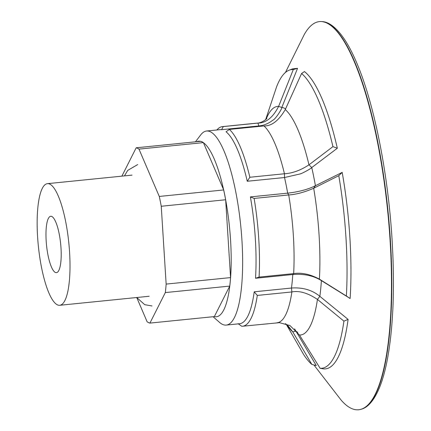 <?xml version="1.0" encoding="UTF-8"?>
<svg xmlns="http://www.w3.org/2000/svg" width="431" height="431" viewBox="0 0 431 431"><rect width="100%" height="100%" fill="white"/><g stroke="black" fill="none" stroke-linecap="round" stroke-linejoin="round"><path stroke-width="0.65" d="M151.976 305.967L144.724 304.674L136.735 297.514L147.127 321.779A88.242 22.11 -95.8 0 0 148.539 322.598A88.242 22.11 -95.8 0 0 149.923 323.094L214.342 316.596A88.242 22.11 -95.8 0 0 230.542 239.819A88.242 22.11 -95.8 0 0 196.703 141.691M195.432 141.821L200.674 134.946A97.53 24.438 84.2 0 1 206.632 131.008A97.53 24.438 84.2 0 1 241.92 240.062A97.53 24.438 84.2 0 1 226.205 325.087A97.53 24.438 84.2 0 1 219.578 322.415L213.076 316.726M226.205 325.087L239.631 323.729A97.53 24.438 -95.8 0 0 247.841 316.122A97.53 24.438 -95.8 0 0 254.204 291.803L291.475 288.043C302.718 287.24 312.179 290.004 319.856 296.339L348.103 319.398C345.877 335.83 342.591 348.393 338.238 357.089C333.874 365.671 328.842 369.588 323.158 368.828L320.12 368.306A150.101 37.61 -95.8 0 0 334.408 356.566A150.101 37.61 -95.8 0 0 343.922 321.143L348.103 319.398M255.513 278.27L259.074 277.095L293.656 273.604L292.778 274.52L255.513 278.27A97.53 24.438 -95.8 0 0 255.341 238.709A97.53 24.438 -95.8 0 0 250.395 196.902L287.666 193.142C298.888 191.865 308.133 189.392 315.4 185.734L342.192 172.389C345.904 193.541 348.458 215.139 349.859 237.185C351.233 259.214 351.324 279.649 350.128 298.494L321.37 280.608C313.542 275.673 304.011 273.642 292.778 274.52A97.53 24.438 84.2 0 1 291.475 288.043L291.879 291.943L257.296 295.434L254.204 291.803M238.106 323.697L241.737 326.262A100.321 25.138 -95.8 0 0 242.594 326.235A100.321 25.138 -95.8 0 0 251.036 318.407A100.321 25.138 -95.8 0 0 257.296 295.434M263.939 125.938A100.321 25.138 -95.8 0 1 284.444 173.763L284.519 177.524L247.249 181.262A97.53 24.438 -95.8 0 0 237.341 149.282A97.53 24.438 -95.8 0 0 226.033 131.789L229.351 129.429A100.321 25.138 -95.8 0 1 240.239 146.799A100.321 25.138 -95.8 0 1 249.861 177.254L284.444 173.763C292.466 173.284 300.644 170.304 308.973 164.831L311.753 167.557L337.333 148.237C332.84 128.637 327.722 112.114 321.984 98.667C316.23 85.316 310.39 76.282 304.453 71.562L301.576 73.48L285.274 109.566C278.695 120.728 271.578 126.186 263.939 125.938L229.351 129.429M221.572 129.688L223.312 126.585L257.9 123.094L258.848 125.938L221.572 129.688A97.53 24.438 -95.8 0 0 220.052 129.656L206.632 131.008M259.074 277.095A100.321 25.138 -95.8 0 0 258.751 238.785A100.321 25.138 -95.8 0 0 254.123 198.438L250.395 196.902M247.249 181.262L249.861 177.254M321.37 280.608L319.403 279.132C310.201 274.24 301.619 272.397 293.656 273.604A100.321 25.138 -95.8 0 0 288.711 194.952L287.666 193.142A97.53 24.438 84.2 0 0 284.519 177.518L299.723 174.038C302.093 173.655 311.791 168.144 311.753 167.557A113.682 28.484 84.2 0 1 315.417 185.723L313.687 188.25C304.415 192.258 296.092 194.494 288.711 194.952L254.123 198.438M285.274 109.566A114.856 28.78 -95.8 0 1 297.864 129.564A114.856 28.78 -95.8 0 1 308.973 164.831L332.942 146.637L337.333 148.237M332.942 146.637A150.101 37.61 -95.8 0 0 318.25 99.809A150.101 37.61 -95.8 0 0 301.576 73.48M260.324 126.305A97.53 24.438 84.2 0 0 258.848 125.927C263.772 125.523 268.454 123.589 272.904 120.136C275.188 119.581 282.219 108.709 281.831 107.421L297.568 68.313L292.735 68.847L289.19 70.178A150.101 37.61 -95.8 0 0 279.008 81.314A150.101 37.61 -95.8 0 0 276.551 86.917L265.636 119.629M285.451 72.456L304.286 34.491A195.065 48.875 84.2 0 1 321.246 21.55A195.065 48.875 84.2 0 1 390.039 239.711A195.065 48.875 84.2 0 1 360.37 409.45A195.065 48.875 84.2 0 1 341.169 400.157L313.913 364.96M338.788 175.686L313.687 188.25A114.856 28.78 -95.8 0 1 319.059 234.873A114.856 28.78 -95.8 0 1 319.403 279.132L346.357 296A150.101 37.61 -95.8 0 0 345.953 237.433A150.101 37.61 -95.8 0 0 338.788 175.686L342.192 172.389M223.312 126.585A100.321 25.138 -95.8 0 0 222.455 126.612L257.043 123.121A100.321 25.138 -95.8 0 1 257.9 123.094C266.11 122.997 273.012 117.437 278.598 106.419L281.831 107.421M266.169 119.145A114.856 28.78 -95.8 0 1 267.834 115.411A114.856 28.78 -95.8 0 1 278.598 106.419L293.29 69.574L297.568 68.313M293.29 69.574A150.101 37.61 -95.8 0 0 289.19 70.178M286.141 324.144L303.521 354.325A150.101 37.61 -95.8 0 0 311.839 364.4L292.784 331.875L287.687 325.383L285.43 323.649M286.809 324.656A114.856 28.78 -95.8 0 0 292.784 331.875L295.903 331.089L316.273 365.58L311.839 364.4M294.578 328.853L295.903 331.089M242.594 326.235L279.487 322.668L289.971 325.556L299.459 335.027L320.12 368.306M343.922 321.143L317.437 299.405C307.745 292.961 299.227 290.478 291.879 291.943A100.321 25.138 -95.8 0 1 277.176 322.744M299.459 335.027A114.856 28.78 -95.8 0 0 310.223 326.035A114.856 28.78 -95.8 0 0 317.437 299.405L319.856 296.339A113.682 28.484 84.2 0 0 321.386 280.619M346.357 296L350.128 298.494M222.455 126.612A100.321 25.138 -95.8 0 0 216.885 129.973M49.786 184.107A61.121 15.317 -95.8 0 0 47.448 183.66A61.121 15.317 -95.8 0 0 37.933 241.468A61.121 15.317 -95.8 0 0 57.382 304.836A61.121 15.317 -95.8 0 0 59.715 305.283A61.121 15.317 -95.8 0 0 69.235 247.475A61.121 15.317 -95.8 0 0 49.786 184.107M55.346 272.451A28.333 7.101 -95.8 0 0 56.429 272.656A28.333 7.101 -95.8 0 0 60.841 245.864A28.333 7.101 -95.8 0 0 51.822 216.491A28.333 7.101 -95.8 0 0 50.739 216.281A28.333 7.101 -95.8 0 0 46.327 243.079A28.333 7.101 -95.8 0 0 55.346 272.451M121.871 176.155L136.185 147.795L200.604 141.298A88.242 22.11 -95.8 0 1 203.4 142.618L138.981 149.115L159.276 196.444L223.694 189.947L203.4 142.618M166.145 284.094L230.563 277.596L225.666 199.758L161.248 206.255L166.145 284.094A88.242 22.11 -95.8 0 1 165.321 292.584L149.923 323.094M214.342 316.596L229.739 286.087L165.321 292.584M161.248 206.255A88.242 22.11 -95.8 0 0 159.276 196.444M138.981 149.115A88.242 22.11 -95.8 0 0 136.185 147.795M225.666 199.758A88.242 22.11 -95.8 0 0 223.694 189.947M229.739 286.087A88.242 22.11 -95.8 0 0 230.563 277.596M281.836 107.411A113.682 28.484 84.2 0 1 285.57 108.838M297.719 332.328A113.682 28.484 84.2 0 1 295.908 331.105M321.246 21.55L321.58 21.566A195.017 48.865 84.2 0 1 390.357 239.674A195.017 48.865 84.2 0 1 360.693 409.369L360.37 409.45M137.71 164.567L127.7 170.396L124.467 175.891M360.693 409.369C366.097 408.222 372.95 403.163 379.479 387.658C382.771 379.56 385.508 369.556 387.69 357.649C393.406 325.383 394.855 285.898 392.043 239.194C388.132 175.034 375.008 107.761 358.36 66.853C353.846 55.621 349.164 46.365 344.321 39.086C334.828 25.197 327.102 21.609 321.58 21.566M257.043 123.121C261.649 123.164 267.048 118.73 266.843 118.396M47.448 183.66L132.058 175.126M59.715 305.283L149.185 296.259"/></g></svg>

